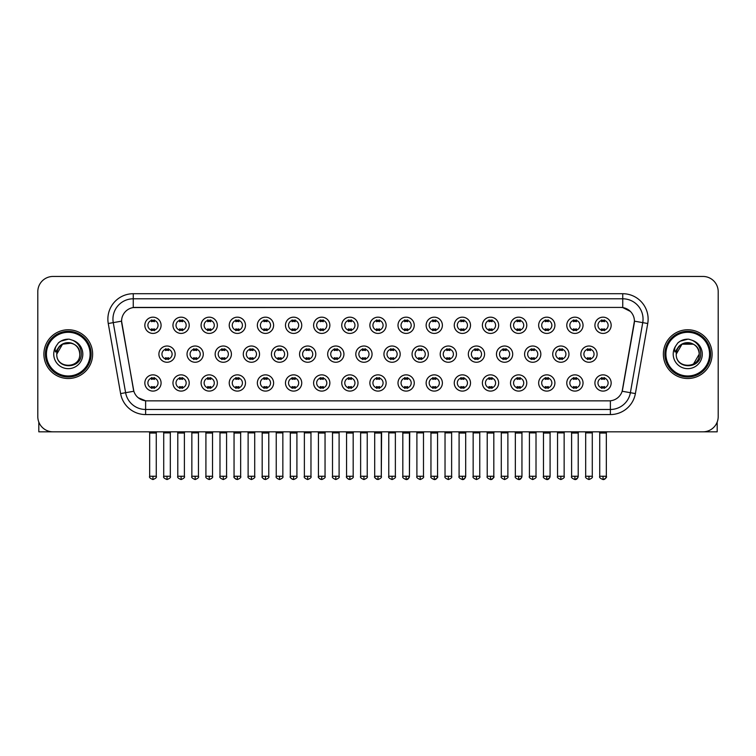 <?xml version="1.0" encoding="UTF-8"?>
<svg xmlns="http://www.w3.org/2000/svg" width="756" height="756" viewBox="0 0 756 756"><rect width="100%" height="100%" fill="white"/><g stroke="black" fill="none" stroke-linecap="round" stroke-linejoin="round"><path stroke-width="1.13" d="M189.217 382.98A8.127 8.127 0 0 1 181.09 391.098A8.127 8.127 0 0 1 172.963 382.98A8.127 8.127 0 0 1 181.09 374.853A8.127 8.127 0 0 1 189.217 382.98M176.016 382.98A5.075 5.075 0 0 0 181.09 388.055A5.075 5.075 0 0 0 186.165 382.98A5.075 5.075 0 0 0 181.09 377.896A5.075 5.075 0 0 0 176.016 382.98M217.341 382.98A8.127 8.127 0 0 1 209.223 391.098A8.127 8.127 0 0 1 201.096 382.98A8.127 8.127 0 0 1 209.223 374.853A8.127 8.127 0 0 1 217.341 382.98M204.139 382.98A5.075 5.075 0 0 0 209.223 388.055A5.075 5.075 0 0 0 214.298 382.98A5.075 5.075 0 0 0 209.223 377.896A5.075 5.075 0 0 0 204.139 382.98M245.473 382.98A8.127 8.127 0 0 1 237.346 391.098A8.127 8.127 0 0 1 229.229 382.98A8.127 8.127 0 0 1 237.346 374.853A8.127 8.127 0 0 1 245.473 382.98M232.272 382.98A5.075 5.075 0 0 0 237.346 388.055A5.075 5.075 0 0 0 242.43 382.98A5.075 5.075 0 0 0 237.346 377.896A5.075 5.075 0 0 0 232.272 382.98M273.606 382.98A8.127 8.127 0 0 1 265.479 391.098A8.127 8.127 0 0 1 257.352 382.98A8.127 8.127 0 0 1 265.479 374.853A8.127 8.127 0 0 1 273.606 382.98M260.404 382.98A5.075 5.075 0 0 0 265.479 388.055A5.075 5.075 0 0 0 270.553 382.98A5.075 5.075 0 0 0 265.479 377.896A5.075 5.075 0 0 0 260.404 382.98M301.738 382.98A8.127 8.127 0 0 1 293.611 391.098A8.127 8.127 0 0 1 285.485 382.98A8.127 8.127 0 0 1 293.611 374.853A8.127 8.127 0 0 1 301.738 382.98M288.537 382.98A5.075 5.075 0 0 0 293.611 388.055A5.075 5.075 0 0 0 298.686 382.98A5.075 5.075 0 0 0 293.611 377.896A5.075 5.075 0 0 0 288.537 382.98M329.862 382.98A8.127 8.127 0 0 1 321.744 391.098A8.127 8.127 0 0 1 313.617 382.98A8.127 8.127 0 0 1 321.744 374.853A8.127 8.127 0 0 1 329.862 382.98M316.66 382.98A5.075 5.075 0 0 0 321.744 388.055A5.075 5.075 0 0 0 326.819 382.98A5.075 5.075 0 0 0 321.744 377.896A5.075 5.075 0 0 0 316.66 382.98M357.994 382.98A8.127 8.127 0 0 1 349.867 391.098A8.127 8.127 0 0 1 341.75 382.98A8.127 8.127 0 0 1 349.867 374.853A8.127 8.127 0 0 1 357.994 382.98M344.793 382.98A5.075 5.075 0 0 0 349.867 388.055A5.075 5.075 0 0 0 354.951 382.98A5.075 5.075 0 0 0 349.867 377.896A5.075 5.075 0 0 0 344.793 382.98M386.127 382.98A8.127 8.127 0 0 1 378 391.098A8.127 8.127 0 0 1 369.873 382.98A8.127 8.127 0 0 1 378 374.853A8.127 8.127 0 0 1 386.127 382.98M372.925 382.98A5.075 5.075 0 0 0 378 388.055A5.075 5.075 0 0 0 383.075 382.98A5.075 5.075 0 0 0 378 377.896A5.075 5.075 0 0 0 372.925 382.98M414.25 382.98A8.127 8.127 0 0 1 406.133 391.098A8.127 8.127 0 0 1 398.006 382.98A8.127 8.127 0 0 1 406.133 374.853A8.127 8.127 0 0 1 414.25 382.98M401.049 382.98A5.075 5.075 0 0 0 406.133 388.055A5.075 5.075 0 0 0 411.207 382.98A5.075 5.075 0 0 0 406.133 377.896A5.075 5.075 0 0 0 401.049 382.98M442.383 382.98A8.127 8.127 0 0 1 434.256 391.098A8.127 8.127 0 0 1 426.138 382.98A8.127 8.127 0 0 1 434.256 374.853A8.127 8.127 0 0 1 442.383 382.98M429.181 382.98A5.075 5.075 0 0 0 434.256 388.055A5.075 5.075 0 0 0 439.34 382.98A5.075 5.075 0 0 0 434.256 377.896A5.075 5.075 0 0 0 429.181 382.98M470.515 382.98A8.127 8.127 0 0 1 462.388 391.098A8.127 8.127 0 0 1 454.261 382.98A8.127 8.127 0 0 1 462.388 374.853A8.127 8.127 0 0 1 470.515 382.98M457.314 382.98A5.075 5.075 0 0 0 462.388 388.055A5.075 5.075 0 0 0 467.463 382.98A5.075 5.075 0 0 0 462.388 377.896A5.075 5.075 0 0 0 457.314 382.98M498.648 382.98A8.127 8.127 0 0 1 490.521 391.098A8.127 8.127 0 0 1 482.394 382.98A8.127 8.127 0 0 1 490.521 374.853A8.127 8.127 0 0 1 498.648 382.98M485.447 382.98A5.075 5.075 0 0 0 490.521 388.055A5.075 5.075 0 0 0 495.596 382.98A5.075 5.075 0 0 0 490.521 377.896A5.075 5.075 0 0 0 485.447 382.98M526.771 382.98A8.127 8.127 0 0 1 518.654 391.098A8.127 8.127 0 0 1 510.527 382.98A8.127 8.127 0 0 1 518.654 374.853A8.127 8.127 0 0 1 526.771 382.98M513.57 382.98A5.075 5.075 0 0 0 518.654 388.055A5.075 5.075 0 0 0 523.728 382.98A5.075 5.075 0 0 0 518.654 377.896A5.075 5.075 0 0 0 513.57 382.98M554.904 382.98A8.127 8.127 0 0 1 546.777 391.098A8.127 8.127 0 0 1 538.659 382.98A8.127 8.127 0 0 1 546.777 374.853A8.127 8.127 0 0 1 554.904 382.98M541.702 382.98A5.075 5.075 0 0 0 546.777 388.055A5.075 5.075 0 0 0 551.861 382.98A5.075 5.075 0 0 0 546.777 377.896A5.075 5.075 0 0 0 541.702 382.98M583.037 382.98A8.127 8.127 0 0 1 574.91 391.098A8.127 8.127 0 0 1 566.783 382.98A8.127 8.127 0 0 1 574.91 374.853A8.127 8.127 0 0 1 583.037 382.98M569.835 382.98A5.075 5.075 0 0 0 574.91 388.055A5.075 5.075 0 0 0 579.984 382.98A5.075 5.075 0 0 0 574.91 377.896A5.075 5.075 0 0 0 569.835 382.98M611.16 382.98A8.127 8.127 0 0 1 603.042 391.098A8.127 8.127 0 0 1 594.915 382.98A8.127 8.127 0 0 1 603.042 374.853A8.127 8.127 0 0 1 611.16 382.98M597.958 382.98A5.075 5.075 0 0 0 603.042 388.055A5.075 5.075 0 0 0 608.117 382.98A5.075 5.075 0 0 0 603.042 377.896A5.075 5.075 0 0 0 597.958 382.98M161.085 382.98A8.127 8.127 0 0 1 152.958 391.098A8.127 8.127 0 0 1 144.84 382.98A8.127 8.127 0 0 1 152.958 374.853A8.127 8.127 0 0 1 161.085 382.98M147.883 382.98A5.075 5.075 0 0 0 152.958 388.055A5.075 5.075 0 0 0 158.042 382.98A5.075 5.075 0 0 0 152.958 377.896A5.075 5.075 0 0 0 147.883 382.98M203.279 354.139A8.127 8.127 0 0 1 195.152 362.256A8.127 8.127 0 0 1 187.034 354.139A8.127 8.127 0 0 1 195.152 346.012A8.127 8.127 0 0 1 203.279 354.139M190.077 354.139A5.075 5.075 0 0 0 195.152 359.213A5.075 5.075 0 0 0 200.236 354.139A5.075 5.075 0 0 0 195.152 349.055A5.075 5.075 0 0 0 190.077 354.139M231.412 354.139A8.127 8.127 0 0 1 223.285 362.256A8.127 8.127 0 0 1 215.158 354.139A8.127 8.127 0 0 1 223.285 346.012A8.127 8.127 0 0 1 231.412 354.139M218.21 354.139A5.075 5.075 0 0 0 223.285 359.213A5.075 5.075 0 0 0 228.359 354.139A5.075 5.075 0 0 0 223.285 349.055A5.075 5.075 0 0 0 218.21 354.139M259.535 354.139A8.127 8.127 0 0 1 251.417 362.256A8.127 8.127 0 0 1 243.29 354.139A8.127 8.127 0 0 1 251.417 346.012A8.127 8.127 0 0 1 259.535 354.139M246.333 354.139A5.075 5.075 0 0 0 251.417 359.213A5.075 5.075 0 0 0 256.492 354.139A5.075 5.075 0 0 0 251.417 349.055A5.075 5.075 0 0 0 246.333 354.139M287.667 354.139A8.127 8.127 0 0 1 279.54 362.256A8.127 8.127 0 0 1 271.423 354.139A8.127 8.127 0 0 1 279.54 346.012A8.127 8.127 0 0 1 287.667 354.139M274.466 354.139A5.075 5.075 0 0 0 279.54 359.213A5.075 5.075 0 0 0 284.625 354.139A5.075 5.075 0 0 0 279.54 349.055A5.075 5.075 0 0 0 274.466 354.139M315.8 354.139A8.127 8.127 0 0 1 307.673 362.256A8.127 8.127 0 0 1 299.556 354.139A8.127 8.127 0 0 1 307.673 346.012A8.127 8.127 0 0 1 315.8 354.139M302.598 354.139A5.075 5.075 0 0 0 307.673 359.213A5.075 5.075 0 0 0 312.757 354.139A5.075 5.075 0 0 0 307.673 349.055A5.075 5.075 0 0 0 302.598 354.139M343.933 354.139A8.127 8.127 0 0 1 335.806 362.256A8.127 8.127 0 0 1 327.679 354.139A8.127 8.127 0 0 1 335.806 346.012A8.127 8.127 0 0 1 343.933 354.139M330.731 354.139A5.075 5.075 0 0 0 335.806 359.213A5.075 5.075 0 0 0 340.88 354.139A5.075 5.075 0 0 0 335.806 349.055A5.075 5.075 0 0 0 330.731 354.139M372.056 354.139A8.127 8.127 0 0 1 363.938 362.256A8.127 8.127 0 0 1 355.811 354.139A8.127 8.127 0 0 1 363.938 346.012A8.127 8.127 0 0 1 372.056 354.139M358.854 354.139A5.075 5.075 0 0 0 363.938 359.213A5.075 5.075 0 0 0 369.013 354.139A5.075 5.075 0 0 0 363.938 349.055A5.075 5.075 0 0 0 358.854 354.139M400.189 354.139A8.127 8.127 0 0 1 392.062 362.256A8.127 8.127 0 0 1 383.944 354.139A8.127 8.127 0 0 1 392.062 346.012A8.127 8.127 0 0 1 400.189 354.139M386.987 354.139A5.075 5.075 0 0 0 392.062 359.213A5.075 5.075 0 0 0 397.146 354.139A5.075 5.075 0 0 0 392.062 349.055A5.075 5.075 0 0 0 386.987 354.139M428.321 354.139A8.127 8.127 0 0 1 420.194 362.256A8.127 8.127 0 0 1 412.067 354.139A8.127 8.127 0 0 1 420.194 346.012A8.127 8.127 0 0 1 428.321 354.139M415.12 354.139A5.075 5.075 0 0 0 420.194 359.213A5.075 5.075 0 0 0 425.269 354.139A5.075 5.075 0 0 0 420.194 349.055A5.075 5.075 0 0 0 415.12 354.139M456.444 354.139A8.127 8.127 0 0 1 448.327 362.256A8.127 8.127 0 0 1 440.2 354.139A8.127 8.127 0 0 1 448.327 346.012A8.127 8.127 0 0 1 456.444 354.139M443.243 354.139A5.075 5.075 0 0 0 448.327 359.213A5.075 5.075 0 0 0 453.402 354.139A5.075 5.075 0 0 0 448.327 349.055A5.075 5.075 0 0 0 443.243 354.139M484.577 354.139A8.127 8.127 0 0 1 476.46 362.256A8.127 8.127 0 0 1 468.333 354.139A8.127 8.127 0 0 1 476.46 346.012A8.127 8.127 0 0 1 484.577 354.139M471.375 354.139A5.075 5.075 0 0 0 476.46 359.213A5.075 5.075 0 0 0 481.534 354.139A5.075 5.075 0 0 0 476.46 349.055A5.075 5.075 0 0 0 471.375 354.139M512.71 354.139A8.127 8.127 0 0 1 504.583 362.256A8.127 8.127 0 0 1 496.465 354.139A8.127 8.127 0 0 1 504.583 346.012A8.127 8.127 0 0 1 512.71 354.139M499.508 354.139A5.075 5.075 0 0 0 504.583 359.213A5.075 5.075 0 0 0 509.667 354.139A5.075 5.075 0 0 0 504.583 349.055A5.075 5.075 0 0 0 499.508 354.139M540.842 354.139A8.127 8.127 0 0 1 532.715 362.256A8.127 8.127 0 0 1 524.588 354.139A8.127 8.127 0 0 1 532.715 346.012A8.127 8.127 0 0 1 540.842 354.139M527.641 354.139A5.075 5.075 0 0 0 532.715 359.213A5.075 5.075 0 0 0 537.79 354.139A5.075 5.075 0 0 0 532.715 349.055A5.075 5.075 0 0 0 527.641 354.139M568.966 354.139A8.127 8.127 0 0 1 560.848 362.256A8.127 8.127 0 0 1 552.721 354.139A8.127 8.127 0 0 1 560.848 346.012A8.127 8.127 0 0 1 568.966 354.139M555.764 354.139A5.075 5.075 0 0 0 560.848 359.213A5.075 5.075 0 0 0 565.923 354.139A5.075 5.075 0 0 0 560.848 349.055A5.075 5.075 0 0 0 555.764 354.139M597.098 354.139A8.127 8.127 0 0 1 588.971 362.256A8.127 8.127 0 0 1 580.854 354.139A8.127 8.127 0 0 1 588.971 346.012A8.127 8.127 0 0 1 597.098 354.139M583.897 354.139A5.075 5.075 0 0 0 588.971 359.213A5.075 5.075 0 0 0 594.055 354.139A5.075 5.075 0 0 0 588.971 349.055A5.075 5.075 0 0 0 583.897 354.139M175.146 354.139A8.127 8.127 0 0 1 167.029 362.256A8.127 8.127 0 0 1 158.902 354.139A8.127 8.127 0 0 1 167.029 346.012A8.127 8.127 0 0 1 175.146 354.139M161.945 354.139A5.075 5.075 0 0 0 167.029 359.213A5.075 5.075 0 0 0 172.103 354.139A5.075 5.075 0 0 0 167.029 349.055A5.075 5.075 0 0 0 161.945 354.139M189.217 325.297A8.127 8.127 0 0 1 181.09 333.415A8.127 8.127 0 0 1 172.963 325.297A8.127 8.127 0 0 1 181.09 317.17A8.127 8.127 0 0 1 189.217 325.297M176.016 325.297A5.075 5.075 0 0 0 181.09 330.372A5.075 5.075 0 0 0 186.165 325.297A5.075 5.075 0 0 0 181.09 320.213A5.075 5.075 0 0 0 176.016 325.297M217.341 325.297A8.127 8.127 0 0 1 209.223 333.415A8.127 8.127 0 0 1 201.096 325.297A8.127 8.127 0 0 1 209.223 317.17A8.127 8.127 0 0 1 217.341 325.297M204.139 325.297A5.075 5.075 0 0 0 209.223 330.372A5.075 5.075 0 0 0 214.298 325.297A5.075 5.075 0 0 0 209.223 320.213A5.075 5.075 0 0 0 204.139 325.297M245.473 325.297A8.127 8.127 0 0 1 237.346 333.415A8.127 8.127 0 0 1 229.229 325.297A8.127 8.127 0 0 1 237.346 317.17A8.127 8.127 0 0 1 245.473 325.297M232.272 325.297A5.075 5.075 0 0 0 237.346 330.372A5.075 5.075 0 0 0 242.43 325.297A5.075 5.075 0 0 0 237.346 320.213A5.075 5.075 0 0 0 232.272 325.297M273.606 325.297A8.127 8.127 0 0 1 265.479 333.415A8.127 8.127 0 0 1 257.352 325.297A8.127 8.127 0 0 1 265.479 317.17A8.127 8.127 0 0 1 273.606 325.297M260.404 325.297A5.075 5.075 0 0 0 265.479 330.372A5.075 5.075 0 0 0 270.553 325.297A5.075 5.075 0 0 0 265.479 320.213A5.075 5.075 0 0 0 260.404 325.297M301.738 325.297A8.127 8.127 0 0 1 293.611 333.415A8.127 8.127 0 0 1 285.485 325.297A8.127 8.127 0 0 1 293.611 317.17A8.127 8.127 0 0 1 301.738 325.297M288.537 325.297A5.075 5.075 0 0 0 293.611 330.372A5.075 5.075 0 0 0 298.686 325.297A5.075 5.075 0 0 0 293.611 320.213A5.075 5.075 0 0 0 288.537 325.297M329.862 325.297A8.127 8.127 0 0 1 321.744 333.415A8.127 8.127 0 0 1 313.617 325.297A8.127 8.127 0 0 1 321.744 317.17A8.127 8.127 0 0 1 329.862 325.297M316.66 325.297A5.075 5.075 0 0 0 321.744 330.372A5.075 5.075 0 0 0 326.819 325.297A5.075 5.075 0 0 0 321.744 320.213A5.075 5.075 0 0 0 316.66 325.297M357.994 325.297A8.127 8.127 0 0 1 349.867 333.415A8.127 8.127 0 0 1 341.75 325.297A8.127 8.127 0 0 1 349.867 317.17A8.127 8.127 0 0 1 357.994 325.297M344.793 325.297A5.075 5.075 0 0 0 349.867 330.372A5.075 5.075 0 0 0 354.951 325.297A5.075 5.075 0 0 0 349.867 320.213A5.075 5.075 0 0 0 344.793 325.297M386.127 325.297A8.127 8.127 0 0 1 378 333.415A8.127 8.127 0 0 1 369.873 325.297A8.127 8.127 0 0 1 378 317.17A8.127 8.127 0 0 1 386.127 325.297M372.925 325.297A5.075 5.075 0 0 0 378 330.372A5.075 5.075 0 0 0 383.075 325.297A5.075 5.075 0 0 0 378 320.213A5.075 5.075 0 0 0 372.925 325.297M414.25 325.297A8.127 8.127 0 0 1 406.133 333.415A8.127 8.127 0 0 1 398.006 325.297A8.127 8.127 0 0 1 406.133 317.17A8.127 8.127 0 0 1 414.25 325.297M401.049 325.297A5.075 5.075 0 0 0 406.133 330.372A5.075 5.075 0 0 0 411.207 325.297A5.075 5.075 0 0 0 406.133 320.213A5.075 5.075 0 0 0 401.049 325.297M442.383 325.297A8.127 8.127 0 0 1 434.256 333.415A8.127 8.127 0 0 1 426.138 325.297A8.127 8.127 0 0 1 434.256 317.17A8.127 8.127 0 0 1 442.383 325.297M429.181 325.297A5.075 5.075 0 0 0 434.256 330.372A5.075 5.075 0 0 0 439.34 325.297A5.075 5.075 0 0 0 434.256 320.213A5.075 5.075 0 0 0 429.181 325.297M470.515 325.297A8.127 8.127 0 0 1 462.388 333.415A8.127 8.127 0 0 1 454.261 325.297A8.127 8.127 0 0 1 462.388 317.17A8.127 8.127 0 0 1 470.515 325.297M457.314 325.297A5.075 5.075 0 0 0 462.388 330.372A5.075 5.075 0 0 0 467.463 325.297A5.075 5.075 0 0 0 462.388 320.213A5.075 5.075 0 0 0 457.314 325.297M498.648 325.297A8.127 8.127 0 0 1 490.521 333.415A8.127 8.127 0 0 1 482.394 325.297A8.127 8.127 0 0 1 490.521 317.17A8.127 8.127 0 0 1 498.648 325.297M485.447 325.297A5.075 5.075 0 0 0 490.521 330.372A5.075 5.075 0 0 0 495.596 325.297A5.075 5.075 0 0 0 490.521 320.213A5.075 5.075 0 0 0 485.447 325.297M526.771 325.297A8.127 8.127 0 0 1 518.654 333.415A8.127 8.127 0 0 1 510.527 325.297A8.127 8.127 0 0 1 518.654 317.17A8.127 8.127 0 0 1 526.771 325.297M513.57 325.297A5.075 5.075 0 0 0 518.654 330.372A5.075 5.075 0 0 0 523.728 325.297A5.075 5.075 0 0 0 518.654 320.213A5.075 5.075 0 0 0 513.57 325.297M554.904 325.297A8.127 8.127 0 0 1 546.777 333.415A8.127 8.127 0 0 1 538.659 325.297A8.127 8.127 0 0 1 546.777 317.17A8.127 8.127 0 0 1 554.904 325.297M541.702 325.297A5.075 5.075 0 0 0 546.777 330.372A5.075 5.075 0 0 0 551.861 325.297A5.075 5.075 0 0 0 546.777 320.213A5.075 5.075 0 0 0 541.702 325.297M583.037 325.297A8.127 8.127 0 0 1 574.91 333.415A8.127 8.127 0 0 1 566.783 325.297A8.127 8.127 0 0 1 574.91 317.17A8.127 8.127 0 0 1 583.037 325.297M569.835 325.297A5.075 5.075 0 0 0 574.91 330.372A5.075 5.075 0 0 0 579.984 325.297A5.075 5.075 0 0 0 574.91 320.213A5.075 5.075 0 0 0 569.835 325.297M611.16 325.297A8.127 8.127 0 0 1 603.042 333.415A8.127 8.127 0 0 1 594.915 325.297A8.127 8.127 0 0 1 603.042 317.17A8.127 8.127 0 0 1 611.16 325.297M597.958 325.297A5.075 5.075 0 0 0 603.042 330.372A5.075 5.075 0 0 0 608.117 325.297A5.075 5.075 0 0 0 603.042 320.213A5.075 5.075 0 0 0 597.958 325.297M161.085 325.297A8.127 8.127 0 0 1 152.958 333.415A8.127 8.127 0 0 1 144.84 325.297A8.127 8.127 0 0 1 152.958 317.17A8.127 8.127 0 0 1 161.085 325.297M147.883 325.297A5.075 5.075 0 0 0 152.958 330.372A5.075 5.075 0 0 0 158.042 325.297A5.075 5.075 0 0 0 152.958 320.213A5.075 5.075 0 0 0 147.883 325.297M120.61 393.583L108.259 323.511A25.392 25.392 0 0 1 133.254 293.715L622.746 293.715A25.392 25.392 0 0 1 647.741 323.511L635.39 393.583A25.392 25.392 0 0 1 610.385 414.562L145.615 414.562A25.392 25.392 0 0 1 120.61 393.583L133.85 391.249L121.792 323.511A13.712 13.712 0 0 1 135.286 307.418L620.714 307.418A13.712 13.712 0 0 1 634.208 323.511L622.575 389.52A13.712 13.712 0 0 1 609.071 400.85L146.929 400.85A13.712 13.712 0 0 1 133.425 389.52L121.584 321.158L113.258 322.623A20.308 20.308 0 0 1 133.254 298.79L622.746 298.79A20.308 20.308 0 0 1 642.742 322.623L630.391 392.695A20.308 20.308 0 0 1 610.385 409.478L145.615 409.478A20.308 20.308 0 0 1 125.609 392.695L113.258 322.623A20.308 20.308 0 0 1 112.946 319.098M43.895 354.139A24.372 24.372 0 0 0 68.267 378.51A24.372 24.372 0 0 0 92.638 354.139A24.372 24.372 0 0 0 68.267 329.767A24.372 24.372 0 0 0 43.895 354.139A24.372 24.372 0 0 0 68.267 378.51A24.372 24.372 0 0 0 92.638 354.139A24.372 24.372 0 0 0 68.267 329.767A24.372 24.372 0 0 0 43.895 354.139M663.362 354.139A24.372 24.372 0 0 0 687.733 378.51A24.372 24.372 0 0 0 712.105 354.139A24.372 24.372 0 0 0 687.733 329.767A24.372 24.372 0 0 0 663.362 354.139A24.372 24.372 0 0 0 687.733 378.51A24.372 24.372 0 0 0 712.105 354.139A24.372 24.372 0 0 0 687.733 329.767A24.372 24.372 0 0 0 663.362 354.139M133.254 293.715L133.254 307.569L620.714 307.418L622.746 307.569L630.4 311.434M121.584 321.13L121.735 319.098M609.071 400.85L146.929 400.85M145.615 414.562L145.615 400.784L138.301 397.788M647.741 323.511L634.416 321.158L622.15 391.249L635.39 393.583M718.2 291.684A15.233 15.233 0 0 0 702.967 276.45L53.033 276.45A15.233 15.233 0 0 0 37.8 291.684L37.8 416.594A15.233 15.233 0 0 0 53.033 431.827L702.967 431.827A15.233 15.233 0 0 0 718.2 416.594L718.2 291.684L718.2 416.594M37.8 291.684L37.8 416.594M702.967 276.45L53.033 276.45M53.033 431.827L702.967 431.827M151.436 330.665L151.436 328.879A3.893 3.893 0 0 0 154.479 328.879L154.479 330.665M154.479 319.92L154.479 321.706A3.893 3.893 0 0 0 151.436 321.706L151.436 319.92M165.498 359.506L165.498 357.72A3.893 3.893 0 0 0 168.55 357.72L168.55 359.506M167.029 476.252L163.721 476.252C163.06 477.31 164.156 478.406 167.029 479.55L167.029 476.252L170.327 476.252L170.327 432.886L163.721 432.886L163.457 431.827M170.327 432.886L170.591 431.827M168.55 348.762L168.55 350.548A3.893 3.893 0 0 0 165.498 350.548L165.498 348.762M151.436 388.348L151.436 386.562A3.893 3.893 0 0 0 154.479 386.562L154.479 388.348M152.958 476.252L149.66 476.252C148.989 477.31 150.094 478.406 152.958 479.55L152.958 476.252L156.265 476.252L156.265 433.037L149.66 433.037L149.357 431.827M156.265 433.037L156.568 431.827M154.479 377.603L154.479 379.389A3.893 3.893 0 0 0 151.436 379.389L151.436 377.603M179.569 330.665L179.569 328.879A3.893 3.893 0 0 0 182.612 328.879L182.612 330.665M182.612 319.92L182.612 321.706A3.893 3.893 0 0 0 179.569 321.706L179.569 319.92M207.702 330.665L207.702 328.879A3.893 3.893 0 0 0 210.744 328.879L210.744 330.665M210.744 319.92L210.744 321.706A3.893 3.893 0 0 0 207.702 321.706L207.702 319.92M235.825 330.665L235.825 328.879A3.893 3.893 0 0 0 238.877 328.879L238.877 330.665M238.877 319.92L238.877 321.706A3.893 3.893 0 0 0 235.825 321.706L235.825 319.92M263.957 330.665L263.957 328.879A3.893 3.893 0 0 0 267 328.879L267 330.665M267 319.92L267 321.706A3.893 3.893 0 0 0 263.957 321.706L263.957 319.92M193.63 359.506L193.63 357.72A3.893 3.893 0 0 0 196.683 357.72L196.683 359.506M195.152 476.252L191.854 476.252C191.183 477.31 192.289 478.406 195.152 479.55L195.152 476.252L198.459 476.252L198.459 432.886L191.854 432.886L191.589 431.827M198.459 432.886L198.724 431.827M196.683 348.762L196.683 350.548A3.893 3.893 0 0 0 193.63 350.548L193.63 348.762M221.763 359.506L221.763 357.72A3.893 3.893 0 0 0 224.806 357.72L224.806 359.506M223.285 476.252L219.987 476.252C219.316 477.31 220.412 478.406 223.285 479.55L223.285 476.252L226.583 476.252L226.583 432.886L219.987 432.886L219.722 431.827M226.583 432.886L226.857 431.827M224.806 348.762L224.806 350.548A3.893 3.893 0 0 0 221.763 350.548L221.763 348.762M249.896 359.506L249.896 357.72A3.893 3.893 0 0 0 252.939 357.72L252.939 359.506M251.417 476.252L248.119 476.252C247.448 477.31 248.544 478.406 251.417 479.55L251.417 476.252L254.715 476.252L254.715 432.886L248.119 432.886L247.845 431.827M254.715 432.886L254.98 431.827M252.939 348.762L252.939 350.548A3.893 3.893 0 0 0 249.896 350.548L249.896 348.762M179.569 388.348L179.569 386.562A3.893 3.893 0 0 0 182.612 386.562L182.612 388.348M181.09 476.252L177.792 476.252C177.121 477.31 178.218 478.406 181.09 479.55L181.09 476.252L184.388 476.252L184.388 433.037L177.792 433.037L177.48 431.827M184.388 433.037L184.691 431.827M182.612 377.603L182.612 379.389A3.893 3.893 0 0 0 179.569 379.389L179.569 377.603M207.702 388.348L207.702 386.562A3.893 3.893 0 0 0 210.744 386.562L210.744 388.348M209.223 476.252L205.916 476.252C205.254 477.31 206.35 478.406 209.223 479.55L209.223 476.252L212.521 476.252L212.521 433.037L205.916 433.037L205.613 431.827M212.521 433.037L212.823 431.827M210.744 377.603L210.744 379.389A3.893 3.893 0 0 0 207.702 379.389L207.702 377.603M235.825 388.348L235.825 386.562A3.893 3.893 0 0 0 238.877 386.562L238.877 388.348M237.346 476.252L234.048 476.252C233.377 477.31 234.483 478.406 237.346 479.55L237.346 476.252L240.654 476.252L240.654 433.037L234.048 433.037L233.746 431.827M240.654 433.037L240.956 431.827M238.877 377.603L238.877 379.389A3.893 3.893 0 0 0 235.825 379.389L235.825 377.603M263.957 388.348L263.957 386.562A3.893 3.893 0 0 0 267 386.562L267 388.348M265.479 476.252L262.181 476.252C261.51 477.31 262.606 478.406 265.479 479.55L265.479 476.252L268.777 476.252L268.777 433.037L262.181 433.037L261.878 431.827M268.777 433.037L269.089 431.827M267 377.603L267 379.389A3.893 3.893 0 0 0 263.957 379.389L263.957 377.603M292.09 388.348L292.09 386.562A3.893 3.893 0 0 0 295.133 386.562L295.133 388.348M293.611 476.252L290.313 476.252C289.642 477.31 290.739 478.406 293.611 479.55L293.611 476.252L296.91 476.252L296.91 433.037L290.313 433.037L290.002 431.827M296.91 433.037L297.212 431.827M295.133 377.603L295.133 379.389A3.893 3.893 0 0 0 292.09 379.389L292.09 377.603M320.213 388.348L320.213 386.562A3.893 3.893 0 0 0 323.266 386.562L323.266 388.348M321.744 476.252L318.437 476.252C317.766 477.31 318.871 478.406 321.744 479.55L321.744 476.252L325.042 476.252L325.042 433.037L318.437 433.037L318.134 431.827M325.042 433.037L325.345 431.827M323.266 377.603L323.266 379.389A3.893 3.893 0 0 0 320.213 379.389L320.213 377.603M348.346 388.348L348.346 386.562A3.893 3.893 0 0 0 351.389 386.562L351.389 388.348M349.867 476.252L346.569 476.252C345.898 477.31 347.004 478.406 349.867 479.55L349.867 476.252L353.175 476.252L353.175 433.037L346.569 433.037L346.267 431.827M353.175 433.037L353.477 431.827M351.389 377.603L351.389 379.389A3.893 3.893 0 0 0 348.346 379.389L348.346 377.603M376.479 388.348L376.479 386.562A3.893 3.893 0 0 0 379.521 386.562L379.521 388.348M378 476.252L374.702 476.252C374.031 477.31 375.127 478.406 378 479.55L378 476.252L381.298 476.252L381.298 433.037L374.702 433.037L374.4 431.827M378 479.55C380.873 478.406 381.969 477.31 381.298 476.252L381.6 431.827M379.521 377.603L379.521 379.389A3.893 3.893 0 0 0 376.479 379.389L376.479 377.603M404.611 388.348L404.611 386.562A3.893 3.893 0 0 0 407.654 386.562L407.654 388.348M406.133 476.252L402.825 476.252C402.164 477.31 403.26 478.406 406.133 479.55L406.133 476.252L409.431 476.252L409.431 433.037L402.825 433.037L402.523 431.827M406.133 479.55C407.758 479.701 408.854 478.605 409.431 476.252L409.733 431.827M407.654 377.603L407.654 379.389A3.893 3.893 0 0 0 404.611 379.389L404.611 377.603M432.734 388.348L432.734 386.562A3.893 3.893 0 0 0 435.787 386.562L435.787 388.348M434.256 476.252L430.958 476.252C430.287 477.31 431.392 478.406 434.256 479.55L434.256 476.252L437.563 476.252L437.563 433.037L430.958 433.037L430.655 431.827M437.563 433.037L437.866 431.827M435.787 377.603L435.787 379.389A3.893 3.893 0 0 0 432.734 379.389L432.734 377.603M460.867 388.348L460.867 386.562A3.893 3.893 0 0 0 463.91 386.562L463.91 388.348M462.388 476.252L459.09 476.252C458.419 477.31 459.516 478.406 462.388 479.55L462.388 476.252L465.687 476.252L465.687 433.037L459.09 433.037L458.788 431.827M465.687 433.037L465.998 431.827M463.91 377.603L463.91 379.389A3.893 3.893 0 0 0 460.867 379.389L460.867 377.603M489 388.348L489 386.562A3.893 3.893 0 0 0 492.043 386.562L492.043 388.348M490.521 476.252L487.223 476.252C486.552 477.31 487.648 478.406 490.521 479.55L490.521 476.252L493.819 476.252L493.819 433.037L487.223 433.037L486.911 431.827M493.819 433.037L494.122 431.827M492.043 377.603L492.043 379.389A3.893 3.893 0 0 0 489 379.389L489 377.603M517.123 388.348L517.123 386.562A3.893 3.893 0 0 0 520.175 386.562L520.175 388.348M518.654 476.252L515.346 476.252C514.675 477.31 515.781 478.406 518.654 479.55L518.654 476.252L521.952 476.252L521.952 433.037L515.346 433.037L515.044 431.827M521.952 433.037L522.254 431.827M520.175 377.603L520.175 379.389A3.893 3.893 0 0 0 517.123 379.389L517.123 377.603M545.256 388.348L545.256 386.562A3.893 3.893 0 0 0 548.298 386.562L548.298 388.348M546.777 476.252L543.479 476.252C542.808 477.31 543.914 478.406 546.777 479.55L546.777 476.252L550.085 476.252L550.085 433.037L543.479 433.037L543.177 431.827M550.085 433.037L550.387 431.827M548.298 377.603L548.298 379.389A3.893 3.893 0 0 0 545.256 379.389L545.256 377.603M573.388 388.348L573.388 386.562A3.893 3.893 0 0 0 576.431 386.562L576.431 388.348M574.91 476.252L571.612 476.252C570.941 477.31 572.037 478.406 574.91 479.55L574.91 476.252L578.208 476.252L578.208 433.037L571.612 433.037L571.309 431.827M578.208 433.037L578.52 431.827M576.431 377.603L576.431 379.389A3.893 3.893 0 0 0 573.388 379.389L573.388 377.603M601.521 388.348L601.521 386.562A3.893 3.893 0 0 0 604.564 386.562L604.564 388.348M603.042 476.252L599.735 476.252C599.073 477.31 600.169 478.406 603.042 479.55L603.042 476.252L606.34 476.252L606.34 433.037L599.735 433.037L599.432 431.827M606.34 433.037L606.643 431.827M604.564 377.603L604.564 379.389A3.893 3.893 0 0 0 601.521 379.389L601.521 377.603M38.811 422.056L38.811 431.827L97.713 431.827M717.189 422.056L717.189 431.827L658.287 431.827M91.117 354.139A22.85 22.85 0 0 0 68.267 331.289A22.85 22.85 0 0 0 45.417 354.139A22.85 22.85 0 0 0 68.267 376.989A22.85 22.85 0 0 0 91.117 354.139M90.096 354.139A21.829 21.829 0 0 0 68.267 332.3A21.829 21.829 0 0 0 46.428 354.139A21.829 21.829 0 0 0 68.267 375.968A21.829 21.829 0 0 0 90.096 354.139M57.314 350.68L56.776 354.139C56.142 369.731 81.364 369.438 81.279 354.139C81.327 347.807 78.501 343.205 72.803 340.332L69.372 339.208C65.233 338.962 61.586 340.181 58.42 342.855L56.35 345.823C55.093 347.949 54.819 350.019 55.528 352.022L59.223 346.541C62.663 343.092 66.764 341.958 71.518 343.13A11.482 11.482 0 0 0 57.314 350.68M56.785 354.139C56.086 339.331 80.448 339.331 79.749 354.139C80.448 368.947 56.086 368.947 56.785 354.139C56.086 339.331 80.448 339.331 79.749 354.139C80.448 368.947 56.086 368.947 56.785 354.139C56.086 339.331 80.448 339.331 79.749 354.139C80.448 368.947 56.086 368.947 56.785 354.139C56.086 339.331 80.448 339.331 79.749 354.139C80.448 368.947 56.086 368.947 56.785 354.139C56.086 339.331 80.448 339.331 79.749 354.139C80.448 339.331 56.086 339.331 56.785 354.139C56.086 339.331 80.448 339.331 79.749 354.139C80.448 339.331 56.086 339.331 56.785 354.139L62.531 344.197L71.527 343.13C76.649 344.953 79.389 348.62 79.749 354.139C80.448 339.331 56.086 339.331 56.785 354.139L62.531 344.197L71.527 343.13M58.458 342.827L60.782 341.173L68.38 339.17L60.782 341.173L58.458 342.827L60.782 341.173L68.38 339.17L60.782 341.173L58.458 342.827L60.782 341.173L68.38 339.17L60.782 341.173L58.458 342.827L60.782 341.173L68.38 339.17L60.782 341.173L58.458 342.827L60.782 341.173L68.38 339.17L60.782 341.173L58.458 342.827L60.782 341.173L68.38 339.17L60.782 341.173L58.458 342.827L60.782 341.173L68.38 339.17M710.583 354.139A22.85 22.85 0 0 0 687.733 331.289A22.85 22.85 0 0 0 664.883 354.139A22.85 22.85 0 0 0 687.733 376.989A22.85 22.85 0 0 0 710.583 354.139M709.572 354.139A21.829 21.829 0 0 0 687.733 332.3A21.829 21.829 0 0 0 665.904 354.139A21.829 21.829 0 0 0 687.733 375.968A21.829 21.829 0 0 0 709.572 354.139M676.79 350.68L676.242 354.139C675.609 369.731 700.831 369.438 700.746 354.139C700.793 347.807 697.968 343.205 692.269 340.332L688.839 339.208C684.7 338.962 681.052 340.181 677.896 342.855L675.826 345.823C674.56 347.949 674.286 350.019 674.995 352.022L678.69 346.541C682.139 343.092 686.231 341.958 690.984 343.13A11.482 11.482 0 0 0 676.79 350.68M690.984 343.13C696.115 344.953 698.856 348.62 699.215 354.139C699.914 368.947 675.552 368.947 676.251 354.139C675.552 339.331 699.914 339.331 699.215 354.139C699.914 368.947 675.552 368.947 676.251 354.139C675.552 339.331 699.914 339.331 699.215 354.139C699.914 368.947 675.552 368.947 676.251 354.139C675.552 339.331 699.914 339.331 699.215 354.139C699.914 368.947 675.552 368.947 676.251 354.139C675.552 339.331 699.914 339.331 699.215 354.139L693.469 364.08M693.469 344.197L681.997 344.197L676.251 354.139L681.997 344.197L693.469 344.197L681.997 344.197L676.251 354.139L681.997 344.197L693.469 344.197L681.997 344.197L676.251 354.139L681.997 344.197L693.469 344.197L681.997 344.197L676.251 354.139L681.997 344.197M677.924 342.827L680.249 341.173L687.856 339.17L680.249 341.173L677.924 342.827L680.249 341.173L687.856 339.17L680.249 341.173L677.924 342.827L680.249 341.173L687.856 339.17L680.249 341.173L677.924 342.827L680.249 341.173L687.856 339.17L680.249 341.173L677.924 342.827L680.249 341.173L687.856 339.17L680.249 341.173L677.924 342.827L680.249 341.173L687.856 339.17L680.249 341.173L677.924 342.827L680.249 341.173L687.856 339.17M292.09 330.665L292.09 328.879A3.893 3.893 0 0 0 295.133 328.879L295.133 330.665M295.133 319.92L295.133 321.706A3.893 3.893 0 0 0 292.09 321.706L292.09 319.92M320.213 330.665L320.213 328.879A3.893 3.893 0 0 0 323.266 328.879L323.266 330.665M323.266 319.92L323.266 321.706A3.893 3.893 0 0 0 320.213 321.706L320.213 319.92M348.346 330.665L348.346 328.879A3.893 3.893 0 0 0 351.389 328.879L351.389 330.665M351.389 319.92L351.389 321.706A3.893 3.893 0 0 0 348.346 321.706L348.346 319.92M278.019 359.506L278.019 357.72A3.893 3.893 0 0 0 281.071 357.72L281.071 359.506M279.54 476.252L276.242 476.252C275.571 477.31 276.677 478.406 279.54 479.55L279.54 476.252L282.848 476.252L282.848 432.886L276.242 432.886L275.978 431.827M282.848 432.886L283.113 431.827M281.071 348.762L281.071 350.548A3.893 3.893 0 0 0 278.019 350.548L278.019 348.762M306.152 359.506L306.152 357.72A3.893 3.893 0 0 0 309.195 357.72L309.195 359.506M307.673 476.252L304.375 476.252C303.704 477.31 304.81 478.406 307.673 479.55L307.673 476.252L310.971 476.252L310.971 432.886L304.375 432.886L304.11 431.827M310.971 432.886L311.245 431.827M309.195 348.762L309.195 350.548A3.893 3.893 0 0 0 306.152 350.548L306.152 348.762M334.284 359.506L334.284 357.72A3.893 3.893 0 0 0 337.327 357.72L337.327 359.506M335.806 476.252L332.508 476.252C331.837 477.31 332.933 478.406 335.806 479.55L335.806 476.252L339.104 476.252L339.104 432.886L332.508 432.886L332.234 431.827M339.104 432.886L339.368 431.827M337.327 348.762L337.327 350.548A3.893 3.893 0 0 0 334.284 350.548L334.284 348.762M376.479 330.665L376.479 328.879A3.893 3.893 0 0 0 379.521 328.879L379.521 330.665M379.521 319.92L379.521 321.706A3.893 3.893 0 0 0 376.479 321.706L376.479 319.92M404.611 330.665L404.611 328.879A3.893 3.893 0 0 0 407.654 328.879L407.654 330.665M407.654 319.92L407.654 321.706A3.893 3.893 0 0 0 404.611 321.706L404.611 319.92M432.734 330.665L432.734 328.879A3.893 3.893 0 0 0 435.787 328.879L435.787 330.665M435.787 319.92L435.787 321.706A3.893 3.893 0 0 0 432.734 321.706L432.734 319.92M460.867 330.665L460.867 328.879A3.893 3.893 0 0 0 463.91 328.879L463.91 330.665M463.91 319.92L463.91 321.706A3.893 3.893 0 0 0 460.867 321.706L460.867 319.92M489 330.665L489 328.879A3.893 3.893 0 0 0 492.043 328.879L492.043 330.665M492.043 319.92L492.043 321.706A3.893 3.893 0 0 0 489 321.706L489 319.92M362.407 359.506L362.407 357.72A3.893 3.893 0 0 0 365.46 357.72L365.46 359.506M363.938 476.252L360.631 476.252C359.969 477.31 361.066 478.406 363.938 479.55L363.938 476.252L367.236 476.252L367.236 432.886L360.631 432.886L360.366 431.827M367.236 432.886L367.501 431.827M365.46 348.762L365.46 350.548A3.893 3.893 0 0 0 362.407 350.548L362.407 348.762M390.54 359.506L390.54 357.72A3.893 3.893 0 0 0 393.592 357.72L393.592 359.506M392.062 476.252L388.764 476.252C388.093 477.31 389.198 478.406 392.062 479.55L392.062 476.252L395.369 476.252L395.369 432.886L388.764 432.886L388.499 431.827M395.369 432.886L395.634 431.827M393.592 348.762L393.592 350.548A3.893 3.893 0 0 0 390.54 350.548L390.54 348.762M418.673 359.506L418.673 357.72A3.893 3.893 0 0 0 421.716 357.72L421.716 359.506M420.194 476.252L416.896 476.252C416.225 477.31 417.321 478.406 420.194 479.55L420.194 476.252L423.492 476.252L423.492 432.886L416.896 432.886L416.632 431.827M423.492 432.886L423.766 431.827M421.716 348.762L421.716 350.548A3.893 3.893 0 0 0 418.673 350.548L418.673 348.762M446.805 359.506L446.805 357.72A3.893 3.893 0 0 0 449.848 357.72L449.848 359.506M448.327 476.252L445.029 476.252C444.358 477.31 445.454 478.406 448.327 479.55L448.327 476.252L451.625 476.252L451.625 432.886L445.029 432.886L444.755 431.827M451.625 432.886L451.89 431.827M449.848 348.762L449.848 350.548A3.893 3.893 0 0 0 446.805 350.548L446.805 348.762M474.929 359.506L474.929 357.72A3.893 3.893 0 0 0 477.981 357.72L477.981 359.506M476.46 476.252L473.152 476.252C472.481 477.31 473.587 478.406 476.46 479.55L476.46 476.252L479.758 476.252L479.758 432.886L473.152 432.886L472.887 431.827M479.758 432.886L480.022 431.827M477.981 348.762L477.981 350.548A3.893 3.893 0 0 0 474.929 350.548L474.929 348.762M517.123 330.665L517.123 328.879A3.893 3.893 0 0 0 520.175 328.879L520.175 330.665M520.175 319.92L520.175 321.706A3.893 3.893 0 0 0 517.123 321.706L517.123 319.92M545.256 330.665L545.256 328.879A3.893 3.893 0 0 0 548.298 328.879L548.298 330.665M548.298 319.92L548.298 321.706A3.893 3.893 0 0 0 545.256 321.706L545.256 319.92M573.388 330.665L573.388 328.879A3.893 3.893 0 0 0 576.431 328.879L576.431 330.665M576.431 319.92L576.431 321.706A3.893 3.893 0 0 0 573.388 321.706L573.388 319.92M601.521 330.665L601.521 328.879A3.893 3.893 0 0 0 604.564 328.879L604.564 330.665M604.564 319.92L604.564 321.706A3.893 3.893 0 0 0 601.521 321.706L601.521 319.92M503.061 359.506L503.061 357.72A3.893 3.893 0 0 0 506.104 357.72L506.104 359.506M504.583 476.252L501.285 476.252C500.614 477.31 501.719 478.406 504.583 479.55L504.583 476.252L507.881 476.252L507.881 432.886L501.285 432.886L501.02 431.827M507.881 432.886L508.155 431.827M506.104 348.762L506.104 350.548A3.893 3.893 0 0 0 503.061 350.548L503.061 348.762M531.194 359.506L531.194 357.72A3.893 3.893 0 0 0 534.237 357.72L534.237 359.506M532.715 476.252L529.417 476.252C528.746 477.31 529.843 478.406 532.715 479.55L532.715 476.252L536.013 476.252L536.013 432.886L529.417 432.886L529.143 431.827M536.013 432.886L536.278 431.827M534.237 348.762L534.237 350.548A3.893 3.893 0 0 0 531.194 350.548L531.194 348.762M559.317 359.506L559.317 357.72A3.893 3.893 0 0 0 562.37 357.72L562.37 359.506M560.848 476.252L557.541 476.252C556.879 477.31 557.975 478.406 560.848 479.55L560.848 476.252L564.146 476.252L564.146 432.886L557.541 432.886L557.276 431.827M564.146 432.886L564.411 431.827M562.37 348.762L562.37 350.548A3.893 3.893 0 0 0 559.317 350.548L559.317 348.762M587.45 359.506L587.45 357.72A3.893 3.893 0 0 0 590.502 357.72L590.502 359.506M588.971 476.252L585.673 476.252C585.002 477.31 586.108 478.406 588.971 479.55L588.971 476.252L592.279 476.252L592.279 432.886L585.673 432.886L585.409 431.827M592.279 432.886L592.543 431.827M590.502 348.762L590.502 350.548A3.893 3.893 0 0 0 587.45 350.548L587.45 348.762M622.746 293.715L622.746 307.569M610.385 400.784L610.385 414.562M108.259 323.511L113.258 322.623M56.35 345.823A14.525 14.525 0 0 0 68.267 368.663A14.525 14.525 0 0 0 72.803 340.332M675.826 345.823A14.525 14.525 0 0 0 687.733 368.663A14.525 14.525 0 0 0 692.269 340.332M163.721 476.252L163.721 432.886M170.327 476.252C170.998 477.31 169.892 478.406 167.029 479.55M149.66 476.252L149.66 433.037M156.265 476.252C156.927 477.31 155.831 478.406 152.958 479.55M234.086 476.743L234.284 477.461M234.634 478.132L236.146 479.323M262.219 476.743L262.408 477.461M262.767 478.132L264.269 479.323M191.854 476.252L191.854 432.886M198.459 476.252C199.121 477.31 198.025 478.406 195.152 479.55M219.987 476.252L219.987 432.886M226.583 476.252C227.254 477.31 226.157 478.406 223.285 479.55M248.119 476.252L248.119 432.886M254.715 476.252C255.386 477.31 254.281 478.406 251.417 479.55M177.792 476.252L177.792 433.037M184.388 476.252C185.059 477.31 183.963 478.406 181.09 479.55M205.916 476.252L205.916 433.037M212.521 476.252C213.192 477.31 212.086 478.406 209.223 479.55M234.048 476.252L234.048 433.037M240.654 476.252C241.325 477.31 240.219 478.406 237.346 479.55M262.181 476.252L262.181 433.037M268.777 476.252C269.448 477.31 268.352 478.406 265.479 479.55M290.313 476.252L290.313 433.037M296.91 476.252C297.58 477.31 296.484 478.406 293.611 479.55M318.437 476.252L318.437 433.037M325.042 476.252C325.713 477.31 324.607 478.406 321.744 479.55M346.569 476.252L346.569 433.037M353.175 476.252C353.836 477.31 352.74 478.406 349.867 479.55M374.702 476.252L374.702 433.037M402.825 476.252L402.825 433.037M430.958 476.252L430.958 433.037L430.958 476.252M437.563 476.252C436.987 478.605 435.881 479.701 434.256 479.55C437.129 478.406 438.234 477.31 437.563 476.252M459.09 476.252L459.09 433.037M465.658 476.743L465.687 476.252C465.11 478.605 464.014 479.701 462.388 479.55M487.223 476.252L487.223 433.037M493.819 476.252C493.243 478.605 492.147 479.701 490.521 479.55C493.394 478.406 494.49 477.31 493.819 476.252M515.346 476.252L515.346 433.037M521.914 476.743L521.952 476.252C521.375 478.605 520.27 479.701 518.654 479.55M543.479 476.252L543.479 433.037M550.047 476.743L550.085 476.252C549.508 478.605 548.402 479.701 546.777 479.55M571.612 476.252L571.612 433.037M578.17 476.743L578.208 476.252C577.631 478.605 576.535 479.701 574.91 479.55M599.735 476.252L599.735 433.037M606.34 476.252C605.764 478.605 604.668 479.701 603.042 479.55C605.906 478.406 607.011 477.31 606.34 476.252M290.342 476.743L290.54 477.461M290.899 478.132L292.402 479.323M318.474 476.743L318.673 477.461M319.023 478.132L320.535 479.323M346.607 476.743L346.796 477.461M347.155 478.132L348.667 479.323M276.242 476.252L276.242 432.886M282.848 476.252C283.519 477.31 282.413 478.406 279.54 479.55M304.375 476.252L304.375 432.886M310.971 476.252C311.642 477.31 310.546 478.406 307.673 479.55M332.508 476.252L332.508 432.886M339.104 476.252C339.775 477.31 338.679 478.406 335.806 479.55M374.74 476.743L374.929 477.461M375.288 478.132L376.79 479.323M409.431 476.252L409.393 476.743M409.204 477.461L406.624 479.512M465.46 477.461L462.88 479.512M360.631 476.252L360.631 432.886M367.236 476.252C367.907 477.31 366.802 478.406 363.938 479.55M388.764 476.252L388.764 432.886M395.369 476.252C396.031 477.31 394.934 478.406 392.062 479.55M416.896 476.252L416.896 432.886M423.492 476.252C424.163 477.31 423.067 478.406 420.194 479.55M445.029 476.252L445.029 432.886M451.625 476.252C452.296 477.31 451.19 478.406 448.327 479.55M473.152 476.252L473.152 432.886M479.758 476.252C480.429 477.31 479.323 478.406 476.46 479.55M521.725 477.461L519.136 479.512M549.848 477.461L547.268 479.512M577.981 477.461L575.401 479.512M501.285 476.252L501.285 432.886M507.881 476.252C508.552 477.31 507.456 478.406 504.583 479.55M529.417 476.252L529.417 432.886M536.013 476.252C536.684 477.31 535.588 478.406 532.715 479.55M557.541 476.252L557.541 432.886M564.146 476.252C564.817 477.31 563.711 478.406 560.848 479.55M585.673 476.252L585.673 432.886M592.279 476.252C592.94 477.31 591.844 478.406 588.971 479.55"/></g></svg>
